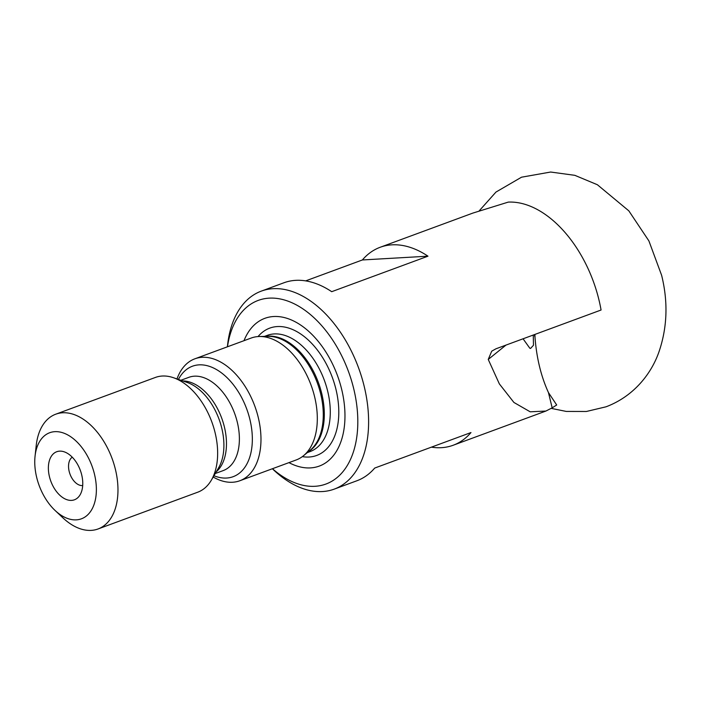<?xml version="1.0" encoding="UTF-8"?>
<svg xmlns="http://www.w3.org/2000/svg" width="701" height="701" viewBox="0 0 701 701"><rect width="100%" height="100%" fill="white"/><g stroke="black" fill="none" stroke-linecap="round" stroke-linejoin="round"><path stroke-width="1.05" d="M227.387 346.811L227.553 345.286A105.501 64.755 69.8 0 1 261.236 291.143L283.896 282.783A105.501 64.755 69.8 0 1 331.704 291.686L427.978 256.18A105.501 64.755 -110.2 0 0 380.161 247.278L472.886 213.078L508.269 202.107A105.501 64.755 69.8 0 1 598.908 299.713A105.501 64.755 69.8 0 1 601.072 310.017L495.966 348.791L491.725 351.175L488.247 359.438L499.349 383.894L513.912 402.453L530.193 411.811L545.904 411.049L552.169 407.842L548.454 392.578L556.699 404.994L552.169 407.842M177.011 378.943A64.983 39.887 69.8 0 1 194.852 358.816A64.983 39.887 69.8 0 1 258.248 417.419A64.983 39.887 69.8 0 1 239.821 480.755A64.983 39.887 69.8 0 1 213.192 477.03M239.821 480.755L296.146 459.979A64.983 39.887 -110.2 0 0 303.454 455.764A64.983 39.887 -110.2 0 0 314.583 396.652A64.983 39.887 -110.2 0 0 259.466 336.506A64.983 39.887 -110.2 0 0 251.177 338.04L194.852 358.816M533.251 335.043L533.496 345.225L530.569 348.441L529.842 348.248L523.069 338.793M81.693 474.831A25.613 15.72 69.8 0 1 80.107 494.792A25.613 15.72 69.8 0 1 63.782 498.236A25.613 15.72 69.8 0 1 49.447 476.698A25.613 15.72 69.8 0 1 64.273 451.847A25.613 15.72 69.8 0 1 81.693 474.831M82.709 485.548A15.291 9.385 69.8 0 1 69.18 471.431A15.291 9.385 69.8 0 1 72.247 457.192M36.689 477.434A45.872 28.154 69.8 0 1 35.05 456.263A45.872 28.154 69.8 0 1 62.231 432.605A45.872 28.154 69.8 0 1 94.451 474.095A45.872 28.154 69.8 0 1 87.432 515.095A45.872 28.154 69.8 0 1 55.02 510.407A45.872 28.154 69.8 0 1 36.689 477.434M35.05 456.263L36.207 445.591A61.162 37.539 69.8 0 1 55.73 414.203A61.162 37.539 69.8 0 1 115.402 469.363A61.162 37.539 69.8 0 1 98.061 528.966A61.162 37.539 69.8 0 1 62.827 517.776L55.02 510.407M55.73 414.203L155.394 377.445A61.162 37.539 69.8 0 1 173.454 377.716A61.162 37.539 69.8 0 1 215.076 432.605A61.162 37.539 69.8 0 1 211.281 480.273A61.162 37.539 69.8 0 1 197.726 492.207L98.061 528.966M178.44 379.434A58.866 36.128 69.8 0 1 215.996 369.278A58.866 36.128 69.8 0 1 249.871 419.321A58.866 36.128 69.8 0 1 213.954 475.734M258.056 336.568A67.866 41.657 69.8 0 1 300.79 334.053A67.866 41.657 69.8 0 1 335.954 389.327A67.866 41.657 69.8 0 1 302.341 456.631M243.992 340.695A78.749 48.334 69.8 0 1 294.026 321.189A78.749 48.334 69.8 0 1 341.667 389.353A78.749 48.334 69.8 0 1 288.961 462.634M227.466 346.785A97.86 60.058 69.8 0 1 286.464 300.624A97.86 60.058 69.8 0 1 353.698 388.661A97.86 60.058 69.8 0 1 339.783 475.129A97.86 60.058 69.8 0 1 272.444 468.724M261.236 291.143A105.501 64.755 69.8 0 1 364.178 386.295A105.501 64.755 69.8 0 1 334.263 489.114A105.501 64.755 69.8 0 1 273.486 469.81L272.365 468.75M380.161 247.278A105.501 64.755 -110.2 0 0 362.373 259.966L305.662 280.882M534.889 334.438L535.012 337.453C536.589 358.009 541.067 376.384 548.454 392.578M431.413 447.15A105.501 64.755 -110.2 0 0 453.179 445.249A105.501 64.755 -110.2 0 0 470.976 432.561L374.702 468.066A105.501 64.755 69.8 0 1 356.914 480.755L334.263 489.114M362.373 259.966L427.978 256.18M173.454 377.716L187.114 382.431A50.919 31.256 69.8 0 1 221.761 428.127A50.919 31.256 69.8 0 1 218.607 467.821L211.281 480.273M182.751 380.923A49.692 30.502 69.8 0 1 224.381 426.918A49.692 30.502 69.8 0 1 216.267 471.799M180.858 380.275L188.814 377.34A49.692 30.502 69.8 0 1 237.297 422.16A49.692 30.502 69.8 0 1 223.207 470.59L215.26 473.517M259.466 336.506L267.966 336.34A62.135 38.134 69.8 0 1 320.664 393.848A62.135 38.134 69.8 0 1 310.026 450.375L303.454 455.764M265.951 336.375A61.925 38.012 69.8 0 1 321.706 393.419A61.925 38.012 69.8 0 1 308.466 451.654M264.443 336.41L267.265 335.367A61.925 38.012 69.8 0 1 327.682 391.219A61.925 38.012 69.8 0 1 310.122 451.567L307.301 452.609M535.012 337.453L534.328 334.64M505.991 345.094L488.247 359.438M479.239 210.808L495.966 192.065L521.526 177.195L550.644 172.034L574.829 175.329L597.392 184.74L628.815 210.835L648.898 240.907L661.63 275.327C668.141 301.667 667.326 326.946 659.203 351.166C651.79 373.142 634.142 396.223 606.023 406.808L586.404 411.478L566.268 411.434L551.319 408.394M453.179 445.249L545.904 411.049"/></g></svg>
